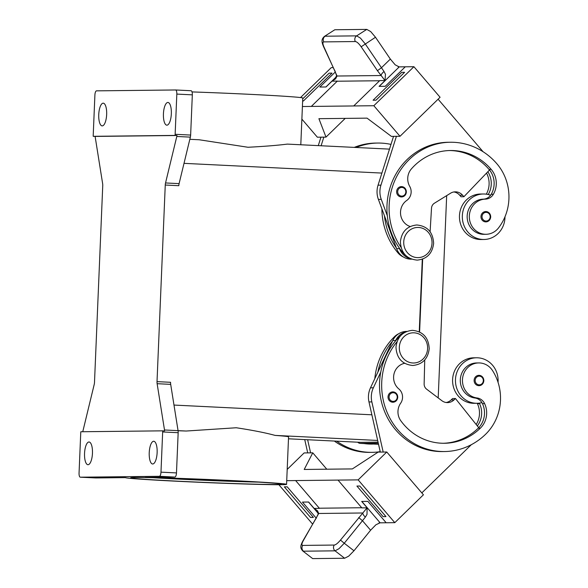 <?xml version="1.0" encoding="UTF-8"?>
<svg xmlns="http://www.w3.org/2000/svg" width="588" height="588" viewBox="0 0 588 588"><rect width="100%" height="100%" fill="white"/><g stroke="black" fill="none" stroke-linecap="round" stroke-linejoin="round"><path stroke-width="0.88" d="M477.044 403.28L474.171 403.309A22.748 21.33 -90.6 0 1 472.965 403.287A22.748 21.33 -90.6 0 1 452.584 380.157A22.748 21.33 -90.6 0 1 473.663 357.813L476.537 357.783A22.748 21.33 89.4 0 0 455.457 380.127A22.748 21.33 89.4 0 0 475.839 403.258A22.748 21.33 89.4 0 0 477.044 403.28A22.748 21.33 89.4 0 0 481.91 402.626A10.341 9.695 89.4 0 0 474.898 397.995A17.581 16.486 -90.6 0 1 463.16 390.41A17.581 16.486 -90.6 0 1 462.161 372.388A17.581 16.486 -90.6 0 1 476.581 362.958L478.742 362.928A17.581 16.486 -90.6 0 1 492.56 370.631A48.922 45.871 -90.6 0 1 485.607 434.267A66.179 62.056 -90.6 0 1 444.462 451.54A66.179 62.056 -90.6 0 1 387.367 412.989A66.179 62.056 -90.6 0 1 397.018 341.716M498.051 382.362A22.748 21.33 89.4 0 0 477.743 357.805A22.748 21.33 89.4 0 0 476.537 357.783M474.119 380.267A5.167 4.851 -90.6 0 1 478.897 375.335A5.167 4.851 -90.6 0 1 483.806 380.73A5.167 4.851 -90.6 0 1 479.022 385.677A5.167 4.851 -90.6 0 1 474.119 380.267M483.402 193.989L480.528 194.025A22.748 21.33 89.4 0 0 459.449 216.369A22.748 21.33 89.4 0 0 479.83 239.5A22.748 21.33 89.4 0 0 481.035 239.522L483.909 239.492A22.748 21.33 -90.6 0 1 482.704 239.463A22.748 21.33 -90.6 0 1 462.322 216.333A22.748 21.33 -90.6 0 1 483.402 193.989A22.748 21.33 -90.6 0 1 484.608 194.018A22.748 21.33 -90.6 0 1 490.598 195.238A10.341 9.695 -90.6 0 1 483.233 199.163A17.581 16.486 89.4 0 0 470.907 205.557A17.581 16.486 89.4 0 0 468.783 224.322A17.581 16.486 89.4 0 0 483.843 234.311L485.997 234.289A17.581 16.486 89.4 0 0 498.543 227.887A48.922 45.871 89.4 0 0 496.941 163.832A66.179 62.056 89.4 0 0 450.408 142.245A66.179 62.056 89.4 0 0 395.65 178.701A66.179 62.056 89.4 0 0 401.016 247.357M504.989 216.766A22.748 21.33 -90.6 0 1 483.909 239.492M490.664 216.943A5.167 4.851 89.4 0 0 485.769 211.548A5.167 4.851 89.4 0 0 480.977 216.48A5.167 4.851 89.4 0 0 485.879 221.889A5.167 4.851 89.4 0 0 490.664 216.957M410.189 226.505A14.479 13.575 -90.6 0 1 400.641 214.664A14.479 13.575 -90.6 0 1 406.72 200.471A10.341 9.695 89.4 0 0 409.726 186.381A14.479 13.575 -90.6 0 1 411.343 168.962A57.911 54.302 -90.6 0 1 450.496 150.513A57.911 54.302 -90.6 0 1 491.215 169.403A20.683 19.389 -90.6 0 1 493.383 194.261A10.341 9.695 -90.6 0 1 485.387 199.134A17.581 16.486 89.4 0 0 473.061 205.535A17.581 16.486 89.4 0 0 470.944 224.3A17.581 16.486 89.4 0 0 485.997 234.289M410.49 258.713A16.545 15.516 -90.6 0 1 399.495 248.636L399.223 247.908A66.179 62.056 89.4 0 0 403.192 253.031A15.509 14.546 89.4 0 0 405.455 255.185M381.899 208.88A66.179 62.056 89.4 0 0 398.157 253.09A15.509 14.546 89.4 0 0 403.368 256.978M396.628 191.541A5.167 4.851 -90.6 0 1 401.413 186.609A5.167 4.851 -90.6 0 1 406.315 192.011A5.167 4.851 -90.6 0 1 401.53 196.951A5.167 4.851 -90.6 0 1 396.628 191.541M377.437 70.692L384.993 80.549L385.463 74.308L384.052 71.545L365.177 43.821L360.437 38.102L356.644 35.861A4.138 3.881 89.4 0 0 355.358 41.542C356.894 41.748 358.827 43.497 361.164 46.783L377.437 70.692L381.458 67.738L390.344 59.079L395.195 64.834L399.12 66.87L398.267 66.878M336.351 74.86A4.138 2.874 -15.4 0 0 336.373 74.963C337.012 75.095 336.373 76.484 334.469 79.137L332.08 81.144L335.638 78.777L337.056 76.021L324.061 47.194C322.621 43.894 322.54 42.13 323.826 41.895L355.358 41.542M385.162 80.46L379.084 86.377L385.25 86.311L405.286 66.804L413.908 66.709L373.836 105.722L353.719 105.95L379.738 80.607L384.993 80.549M379.223 86.377L399.259 66.878A12.407 3.219 45.8 0 1 399.12 66.87M361.164 46.783L375.497 37.257L370.69 31.576L366.794 29.4L356.644 35.861L325.113 36.213A4.138 3.881 89.4 0 0 323.826 41.895M404.573 363.303A14.479 13.575 89.4 0 0 393.967 374.122A14.479 13.575 89.4 0 0 398.818 388.918A10.341 9.695 -90.6 0 1 400.634 403.25A14.479 13.575 89.4 0 0 400.795 420.751A57.911 54.302 89.4 0 0 444.374 443.271A57.911 54.302 89.4 0 0 480.367 428.152A20.683 19.389 89.4 0 0 484.608 403.611A10.341 9.695 89.4 0 0 477.052 397.973A17.581 16.486 -90.6 0 1 465.314 390.388A17.581 16.486 -90.6 0 1 464.314 372.366A17.581 16.486 -90.6 0 1 478.742 362.928M388.029 396.819A5.167 4.851 -90.6 0 1 392.813 391.887A5.167 4.851 -90.6 0 1 397.716 397.297A5.167 4.851 -90.6 0 1 392.931 402.229A5.167 4.851 -90.6 0 1 388.029 396.819M348.706 556.145L353.976 550.772L344.252 543.246L365.376 517.102L367.015 514.382L367.088 507.826L340.489 540.071L344.252 543.246L339.041 548.663L335.057 550.838L344.627 558.247L348.706 556.145M340.489 540.071C337.887 543.172 335.807 544.833 334.256 545.054L302.724 545.407C301.46 545.216 301.681 543.577 303.386 540.482L318.718 513.478L317.527 510.825L314.176 508.422L316.682 510.891M314.19 508.517L308.634 502.027L302.46 502.093L316.19 518.124L302.46 502.093M358.709 517.55L362.473 520.718L370.602 530.214L375.916 524.775L380.01 522.828A12.407 2.874 -40.6 0 1 380.149 522.828L361.826 501.432M302.724 545.407A4.138 3.881 89.4 0 0 303.533 551.191L335.057 550.838A4.138 3.881 89.4 0 1 334.256 545.054M300.799 144.766L302.761 98.027A80.615 1.58 -177.6 0 0 250.223 94.345A80.615 1.58 -177.6 0 0 192.019 91.919M389.491 149.124L287.341 144.104C277.477 145.361 264.365 146.412 248.004 147.265L199.229 139.768L189.836 139.305M178.076 430.747A80.615 1.58 2.4 0 1 186.168 431.033L236.251 427.755C252.472 430.21 265.431 432.768 275.133 435.407A80.615 1.58 2.4 0 1 288.561 436.847L286.569 484.365A80.615 1.58 -177.6 0 0 234.031 480.675A80.615 1.58 -177.6 0 0 145.214 477.405L174.871 477.074A4.138 1.433 -87.2 0 0 175.937 475.846A4.138 1.433 -87.2 0 0 176.481 472.921L160.98 472.157A4.138 1.433 92.8 0 1 160.436 475.089A4.138 1.433 92.8 0 1 159.37 476.309L80.321 477.191A4.138 1.433 92.8 0 1 80.291 477.191A4.138 1.433 92.8 0 1 79.358 475.993A4.138 1.433 92.8 0 1 79.057 473.075L80.74 432.864A4.138 1.433 92.8 0 1 80.835 431.79A4.138 1.433 92.8 0 1 80.843 431.754L162.663 430.842A4.138 1.433 92.8 0 1 162.663 430.879A4.138 1.433 92.8 0 1 162.663 431.945L160.98 472.157M95.763 477.948A4.138 1.433 -87.2 0 0 95.793 477.948L125.472 477.618A80.615 1.58 -177.6 0 0 178.01 481.3A80.615 1.58 -177.6 0 0 286.569 484.365M82.798 431.732A4.138 1.433 92.8 0 1 82.959 430.886L94.22 384.398A4.138 1.433 -87.2 0 0 94.403 383.398A4.138 1.433 -87.2 0 0 94.499 382.325L102.738 185.727A4.138 1.433 -87.2 0 0 102.731 184.654A4.138 1.433 -87.2 0 0 102.635 183.662L95.263 137.371A4.138 1.433 92.8 0 1 95.16 136.416L93.22 136.32A4.138 1.433 92.8 0 1 93.22 136.284A4.138 1.433 92.8 0 1 93.22 135.218L94.903 95.006A4.138 1.433 92.8 0 1 95.447 92.073A4.138 1.433 92.8 0 1 96.513 90.853L175.562 89.971A4.138 1.433 92.8 0 1 175.591 89.971A4.138 1.433 92.8 0 1 176.525 91.169A4.138 1.433 92.8 0 1 176.826 94.087L192.327 94.852A4.138 1.433 -87.2 0 0 192.026 91.934A4.138 1.433 -87.2 0 0 191.093 90.736A4.138 1.433 -87.2 0 0 191.063 90.736L175.621 89.979M162.663 431.945L178.164 432.709A4.138 1.433 -87.2 0 0 178.164 431.643A4.138 1.433 -87.2 0 0 178.061 430.644L164.5 429.982A4.138 1.433 92.8 0 1 164.596 430.938L162.663 430.842M157.018 381.627A4.138 1.433 -87.2 0 0 157.025 382.7A4.138 1.433 -87.2 0 0 157.128 383.692L170.689 384.361A4.138 1.433 92.8 0 1 170.586 383.369A4.138 1.433 92.8 0 1 170.579 382.296L157.018 381.627L165.257 185.029L178.818 185.698A4.138 1.433 92.8 0 1 178.914 184.625A4.138 1.433 92.8 0 1 179.097 183.625L190.358 137.129A4.138 1.433 -87.2 0 0 190.549 136.137A4.138 1.433 -87.2 0 0 190.637 135.064L192.327 94.852M190.637 135.064L175.143 134.299A4.138 1.433 92.8 0 1 175.048 135.372A4.138 1.433 92.8 0 1 175.04 135.409L176.981 135.505A4.138 1.433 92.8 0 1 176.797 136.467L165.537 182.956A4.138 1.433 -87.2 0 0 165.353 183.956A4.138 1.433 -87.2 0 0 165.257 185.029M153.659 441.265A11.378 3.947 92.8 0 1 153.74 441.265A11.378 3.947 92.8 0 1 157.128 452.701A11.378 3.947 92.8 0 1 152.704 463.991A11.378 3.947 92.8 0 1 152.623 463.991A11.378 3.947 92.8 0 1 149.234 452.554A11.378 3.947 92.8 0 1 153.659 441.265M103.179 103.172A11.378 3.947 92.8 0 1 103.26 103.172A11.378 3.947 92.8 0 1 106.648 114.609A11.378 3.947 92.8 0 1 102.224 125.898A11.378 3.947 92.8 0 1 102.143 125.898A11.378 3.947 92.8 0 1 98.755 114.462A11.378 3.947 92.8 0 1 103.179 103.172M88.979 441.985A11.378 3.947 92.8 0 1 89.06 441.992A11.378 3.947 92.8 0 1 92.448 453.429A11.378 3.947 92.8 0 1 88.024 464.711A11.378 3.947 92.8 0 1 87.943 464.711A11.378 3.947 92.8 0 1 84.554 453.275A11.378 3.947 92.8 0 1 88.979 441.985M167.859 102.452A11.378 3.947 92.8 0 1 167.94 102.452A11.378 3.947 92.8 0 1 171.328 113.888A11.378 3.947 92.8 0 1 166.904 125.178A11.378 3.947 92.8 0 1 166.823 125.171A11.378 3.947 92.8 0 1 163.435 113.734A11.378 3.947 92.8 0 1 167.859 102.452M175.143 134.299L176.826 94.087M419.251 331.808L422.294 259.227M80.291 477.191L95.793 477.948A4.138 1.433 -87.2 0 0 95.822 477.948L80.321 477.191M178.164 432.709L176.481 472.921M360.745 442.352L288.473 438.795L360.562 442.345A24.821 8.607 -87.2 0 0 360.745 442.352L378.062 442.154M95.16 136.416L176.981 135.505M164.5 429.982L157.128 383.692M93.22 136.32L175.04 135.409M170.689 384.361L178.061 430.644L186.168 431.033M365.376 517.102A4.138 1.58 -134.8 0 1 362.811 512.986L318.718 513.478A4.138 2.984 -159.1 0 0 317.968 514.471A4.138 2.984 -159.1 0 0 317.932 514.573M316.484 518.021A4.138 1.83 -149.8 0 0 316.028 518.403L302.93 540.872C299.799 546.759 300.519 548.236 302.71 550.927L312.654 558.6L344.627 558.247M367.243 507.929L361.686 501.432L367.853 501.366L386.176 522.761L394.798 522.666L358.158 479.874L338.034 480.102L361.833 507.885L367.088 507.826M370.602 530.214L353.976 550.772M319.431 508.363A4.138 3.881 89.4 0 0 319.313 508.216L295.639 480.572L319.431 508.363L314.176 508.422M338.034 480.102L286.724 480.668M385.971 516.595L359.797 486.026L356.923 486.055L359.79 486.033L385.971 516.595M302.71 550.927L312.654 558.6M386.176 522.754L380.149 522.828M379.062 522.842L380.01 522.828M313.014 523.577L312.154 523.585L278.874 484.718M394.798 522.666L423.426 494.795L386.779 452.003L358.158 479.874M313.382 517.403L287.216 486.835L284.342 486.871L310.508 517.44L313.382 517.403L287.216 486.835L284.335 486.871M304.724 439.596L307.722 452.892L312.765 452.834L304.209 469.459L349.485 468.945M444.462 451.54L442.308 451.569A66.179 62.056 -90.6 0 1 380.759 372.086L373.373 387.779A20.683 19.389 89.4 0 0 371.851 401.905L383.185 452.047L380.304 452.084L386.779 452.003M349.485 468.952L352.359 468.923L378.157 452.099L380.304 452.076M385.963 516.595L383.089 516.631L356.916 486.063M421.809 492.913L471.355 444.668M307.722 452.885L304.136 452.929L287.194 469.422M312.765 452.834L326.781 469.202M380.208 451.657A66.179 62.056 -90.6 0 1 371.881 452.348L369.727 452.378A66.179 62.056 -90.6 0 1 334.351 441.059M307.722 452.892L310.596 452.863L307.634 439.743M371.881 452.348A66.179 62.056 -90.6 0 1 336.704 441.176M364.053 443.572A57.911 54.302 89.4 0 0 371.792 444.08A57.911 54.302 89.4 0 0 373.409 444.036M380.304 452.084L368.97 401.935A20.683 19.389 -90.6 0 1 370.491 387.815L392.769 340.533A16.545 15.516 -90.6 0 1 406.448 331.434L406.793 331.434M446.138 402.508A10.341 9.695 89.4 0 0 451.128 399.943L452.562 398.546L455.435 398.517L454.002 399.906A10.341 9.695 -90.6 0 1 447.578 402.604A10.341 9.695 -90.6 0 1 441.853 400.693L426.594 389.146A6.203 5.821 -90.6 0 1 424.139 383.913L424.734 359.959M405.713 331.897A16.545 15.516 89.4 0 0 395.643 340.503L395.312 341.202A66.179 62.056 -90.6 0 1 399.693 336.483A15.509 14.546 -90.6 0 1 400.766 335.542M443.293 443.271A57.911 54.302 89.4 0 0 478.213 428.182A20.683 19.389 89.4 0 0 478.713 427.674L455.435 398.517M377.886 372.123A66.179 62.056 -90.6 0 1 392.439 341.231M380.759 372.086A66.179 62.056 -90.6 0 1 395.312 341.202M374.799 378.672A66.179 62.056 -90.6 0 1 394.658 336.542A15.509 14.546 -90.6 0 1 398.635 333.786M476.192 424.514A20.683 19.389 89.4 0 0 477.427 403.691A10.341 9.695 89.4 0 0 477.213 403.272M477.338 425.955A20.683 19.389 89.4 0 0 479.58 403.669A10.341 9.695 89.4 0 0 479.308 403.125M478.713 427.674A20.683 19.389 89.4 0 0 482.454 403.633A10.341 9.695 89.4 0 0 481.91 402.626M334.778 70.758L336.38 74.963A4.138 2.874 -15.4 0 0 337.056 76.021L381.142 75.529A4.138 1.683 -41.1 0 1 384.052 71.545M324.378 36.434L334.822 29.753L324.378 36.434C321.952 38.823 320.945 40.653 323.628 46.79A4.138 1.698 -24.9 0 0 324.061 47.194M323.591 46.709A4.138 1.698 -24.9 0 0 323.62 46.79L334.77 70.758A4.138 1.698 -24.9 0 0 335.211 71.163M334.822 29.753L366.794 29.4M375.497 37.257L390.344 59.079M353.719 105.95L311.324 106.421L337.211 81.218A4.138 3.881 89.4 0 0 337.343 81.085L332.08 81.144M375.967 100.188L404.595 72.324L375.967 100.188L373.093 100.225L375.967 100.188M332.11 81.048L326.024 86.973L319.857 87.039L335.322 71.986L319.865 87.039M399.259 66.878L405.279 66.804M413.908 66.709L440.081 97.27L400.009 136.291L373.836 105.722M333.308 67.605L331.272 67.627L300.519 97.564M302.401 106.516L311.317 106.421L337.343 81.085M302.636 101.011L303.386 100.996L332.014 73.132L329.133 73.155L302.724 98.872M318.277 145.626L320.96 137.166L325.995 137.114L318.909 118.68L367.059 118.144L391.387 136.387L393.534 136.357M450.408 142.245L448.247 142.267A66.179 62.056 89.4 0 0 387.316 215.715L381.267 199.369A20.683 19.389 -90.6 0 1 380.936 185.147L396.415 136.32L400.009 136.291M438.104 99.196L483.093 151.733M404.588 72.317L401.714 72.346L373.086 100.217M393.541 136.357L396.415 136.32L393.541 136.357L378.055 185.183A20.683 19.389 89.4 0 0 378.393 199.398L384.442 215.752A66.179 62.056 89.4 0 0 396.349 247.938L384.442 215.752M320.952 137.173L317.373 137.21L301.872 119.114M325.995 137.114L345.222 118.386M332.014 73.132L303.386 100.996L302.636 101.004M320.96 137.166L323.834 137.129L321.099 145.765M390.983 144.405A66.179 62.056 89.4 0 0 377.827 143.053L375.666 143.075A66.179 62.056 89.4 0 0 354.263 147.397M449.416 150.535A57.911 54.302 -90.6 0 1 489.062 169.425A20.683 19.389 -90.6 0 1 489.517 169.976L463.895 196.73L462.58 195.209A10.341 9.695 89.4 0 0 455.31 191.835A10.341 9.695 89.4 0 0 450.548 193.224L434.385 203.235A6.203 5.821 89.4 0 0 431.504 208.203L430.115 231.723M396.349 247.938L396.621 248.665A16.545 15.516 89.4 0 0 411.233 259.161L411.578 259.154M453.877 191.96A10.341 9.695 -90.6 0 1 459.706 195.238L461.014 196.767L463.895 196.73M387.316 215.715A66.179 62.056 89.4 0 0 399.223 247.908M489.517 169.976A20.683 19.389 -90.6 0 1 491.23 194.283A10.341 9.695 -90.6 0 1 490.598 195.238M486.519 173.107A20.683 19.389 -90.6 0 1 486.298 194.172M487.856 171.703A20.683 19.389 -90.6 0 1 488.356 194.319A10.341 9.695 -90.6 0 1 488.231 194.525M419.604 331.977L422.654 259.095M357.732 442.205A24.821 8.607 -87.2 0 0 360.165 443.381A24.821 8.607 -87.2 0 0 360.341 443.389L378.297 443.19M438.192 397.922L446.674 195.628M377.827 143.053A66.179 62.056 89.4 0 0 356.137 147.485M370.712 444.08A57.911 54.302 89.4 0 0 372.498 443.991M427.601 348.596A15.097 14.156 -90.6 0 1 412.827 362.987A15.097 14.156 -90.6 0 1 399.318 347.207A15.097 14.156 -90.6 0 1 414.092 332.823A15.097 14.156 -90.6 0 1 427.601 348.596M475.178 380.304A4.344 4.072 -90.6 0 1 479.426 376.166A4.344 4.072 -90.6 0 1 483.314 380.701A4.344 4.072 -90.6 0 1 479.066 384.839A4.344 4.072 -90.6 0 1 475.178 380.304M490.179 216.913A4.344 4.072 89.4 0 0 486.291 212.371A4.344 4.072 89.4 0 0 482.042 216.516A4.344 4.072 89.4 0 0 485.931 221.051A4.344 4.072 89.4 0 0 490.179 216.913M432.018 243.234A15.097 14.156 89.4 0 0 418.509 227.46A15.097 14.156 89.4 0 0 403.735 241.844A15.097 14.156 89.4 0 0 417.245 257.618A15.097 14.156 89.4 0 0 432.018 243.234M485.387 199.134L483.233 199.163M403.669 253.031L403.192 253.031M399.046 253.083L398.157 253.09M405.83 191.982A4.344 4.072 89.4 0 0 401.942 187.44A4.344 4.072 89.4 0 0 397.694 191.578A4.344 4.072 89.4 0 0 401.582 196.12A4.344 4.072 89.4 0 0 405.83 191.982M389.087 396.856A4.344 4.072 -90.6 0 1 393.335 392.718A4.344 4.072 -90.6 0 1 397.223 397.253A4.344 4.072 -90.6 0 1 392.975 401.391A4.344 4.072 -90.6 0 1 389.087 396.856M308.502 502.027L317.91 513.015M258.588 482.131A73.375 1.441 2.4 0 1 180.612 479.205A73.375 1.441 2.4 0 1 153.542 477.728M276.698 484.468A75.448 1.485 -177.6 0 0 232.238 480.697A75.448 1.485 -177.6 0 0 135.343 477.507A75.448 1.485 -177.6 0 0 179.803 481.278A75.448 1.485 -177.6 0 0 276.698 484.468M159.37 476.309L174.871 477.074M179.097 183.625L165.537 182.956M176.797 136.467L190.358 137.129M371.881 414.805L173.982 405.066M381.891 173.078L184.015 163.346M275.133 435.407L377.68 440.449M303.386 540.482A4.138 1.83 -149.8 0 0 302.93 540.864M361.708 507.738L319.313 508.216M392.769 340.533L395.643 340.503M370.491 387.815L373.373 387.779M368.97 401.935L371.851 401.905M451.128 399.943L454.002 399.906M395.415 336.534L394.658 336.542M479.58 403.669L477.427 403.691M480.367 428.152L478.213 428.182M484.608 403.611L482.454 403.633M477.052 397.973L474.898 397.995M337.211 81.218L379.598 80.747M335.954 77.182L325.899 86.973M378.393 199.398L381.267 199.369M396.621 248.665L399.495 248.636M378.055 185.183L380.936 185.147M459.706 195.238L462.58 195.209M488.356 194.319L487.29 194.327M491.215 169.403L489.062 169.425M493.383 194.261L491.23 194.283M360.341 443.389L378.54 444.285M417.208 260.124C406.631 259.036 401.031 252.906 400.391 241.749C401.655 231.599 407.131 226.005 416.819 224.969C427.395 226.064 433.003 232.186 433.635 243.351C432.371 253.501 426.895 259.095 417.208 260.124M412.791 365.493C422.478 364.45 427.954 358.856 429.218 348.713C428.571 337.549 422.97 331.426 412.401 330.331C402.721 331.375 397.245 336.968 395.974 347.111C396.621 358.276 402.229 364.398 412.791 365.493M479.014 385.677C481.844 385.375 483.461 383.736 483.85 380.737C483.446 377.29 481.8 375.489 478.904 375.335M485.879 221.889C488.716 221.602 490.326 219.956 490.715 216.95C490.51 213.65 488.863 211.849 485.769 211.548M401.53 196.951C404.368 196.664 405.977 195.025 406.367 192.019C406.161 188.711 404.507 186.911 401.413 186.609M392.924 402.229C395.753 401.927 397.37 400.281 397.767 397.29C397.363 393.842 395.709 392.042 392.813 391.887M131.514 477.64L135.453 477.515C148.183 477.316 193.231 478.779 230.298 480.602C261.3 482.035 282.409 483.762 280.674 483.939L280.542 483.887M175.591 89.971L191.093 90.736M316.631 510.832C317.998 512.949 318.446 514.162 317.976 514.478L316.035 518.403M360.165 443.381L378.547 444.285"/></g></svg>
